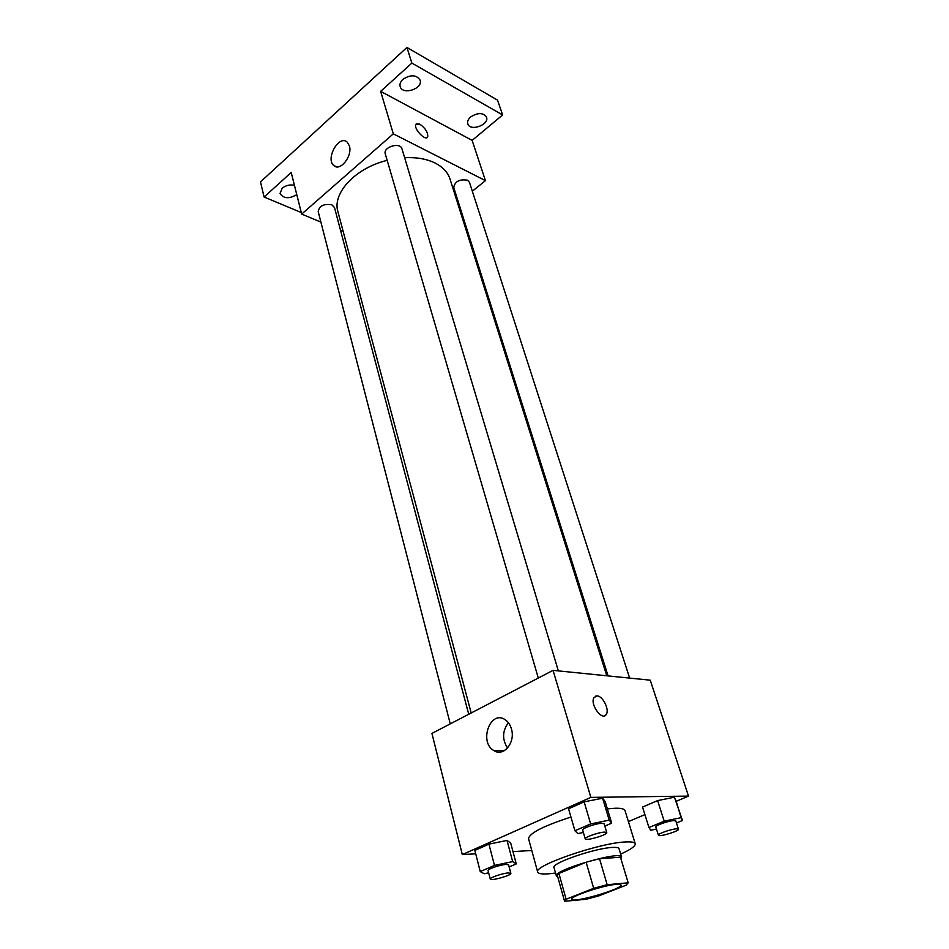 <?xml version="1.0" encoding="UTF-8"?>
<svg xmlns="http://www.w3.org/2000/svg" width="949" height="949" viewBox="0 0 949 949"><rect width="100%" height="100%" fill="white"/><g stroke="black" fill="none" stroke-linecap="round" stroke-linejoin="round"><path stroke-width="1.42" d="M616.103 884.361C619.151 884.077 620.788 884.266 621.026 884.919C623.268 888.798 571.927 903.709 571.749 899.237C569.614 896.591 603.042 885.334 616.103 884.361M593.683 888.3L566.138 899.261L564.572 901.289L586.067 899.272L598.997 895.809L626.186 885.144L628.179 882.807L607.17 884.717L593.683 888.3L586.126 862.226L558.902 873.46L566.138 899.261M628.143 882.712L620.456 857.232L599.507 858.703L607.17 884.717M564.572 901.289L557.407 875.666L558.902 873.46M586.126 862.226L599.507 858.703M620.86 858.548L621.536 857.018C621.571 850.268 552.709 870.269 556.363 875.963L557.751 876.876M556.363 875.963L554.002 867.516C550.918 863.317 595.142 848.05 612.473 847.433C616.482 847.22 618.653 847.611 619.009 848.631L621.536 857.018M555.545 873.021C544.619 874.575 538.664 874.254 537.692 872.084C532.875 865.844 599.934 842.712 625.699 841.953C631.536 841.656 634.715 842.249 635.225 843.744C635.569 846.105 630.705 849.557 620.658 854.112M607.372 808.88L615.426 808.24C621.263 808.133 624.466 808.939 625.035 810.636L635.225 843.744M537.692 872.084L528.546 838.667C529.4 833.139 543.528 825.927 570.954 817.065M509.162 866.947L516.268 863.91L510.681 843.02L507.015 840.434L488.937 844.136L474.844 850.399L480.253 871.573L484.275 873.768L488.664 872.831M676.246 801.312L688.5 796.104L590.871 797.385L462.317 854.586L475.71 853.803M512.97 851.597L531.784 850.494M628.416 821.609L644.905 814.61M676.471 822.985L682.485 820.494L674.442 797.196L657.621 800.6L642.532 807.065L648.962 827.54L650.753 830.245L656.459 829.046M604.833 826.081L611.69 823.151L605.142 801.49L602.603 798.204L584.145 801.846L568.558 808.773L574.916 830.743L577.858 833.602L583.374 832.451M462.317 854.586L431.925 733.411L553.053 670.362L650.243 680.172L688.5 796.104M553.053 670.362L590.871 797.385M511.428 728.927C515.722 742.403 503.563 757.266 493.883 750.6C478.628 742.201 490.301 709.591 505.01 719.603C508.059 721.584 510.194 724.692 511.428 728.927M595.379 696.198L597.099 695.89C602.722 695.925 609.555 709.401 606.375 714.253C602.662 721.869 589.614 704.395 593.967 697.598L597.099 695.89C602.722 695.925 609.555 709.413 606.375 714.253L604.94 715.653M507.525 748.061C502.045 739.354 502.329 730.908 508.391 722.723M404.63 157.676C416.599 157.143 426.777 158.934 435.176 163.074C442.922 167.06 447.869 172.386 450.028 179.064L606.767 675.783M471.178 712.984L337.903 211.639C332.067 193.24 355.401 167.961 387.168 160.357M558.344 670.896L401.985 148.839C400.336 141.781 382.815 147.012 385.27 153.833L538.297 678.049M608.072 675.913L453.752 187.546C454.903 181.401 459.482 178.958 467.477 180.203L469.458 182.327L629.65 678.096M450.265 723.873L318.188 211.591C319.315 205.803 323.882 203.549 331.865 204.83L334.499 207.534L468.723 714.265M457.608 203.074L458.438 202.398M472.317 191.212L485.437 180.642L393.313 133.845L301.663 214.106L320.892 222.09M340.513 230.239L343.147 231.331M411.866 63.085L406.943 47.45L497.501 100.12L502.638 114.959L411.866 63.085L380.656 91.365L393.313 133.845M485.437 180.642L472.151 140.393L502.638 114.959M406.943 47.45L260.5 181.888L264.095 197.036L301.26 212.517M301.663 214.106L291.213 172.457L264.095 197.036M349.386 145.873C352.731 155.944 340.169 171.828 333.906 165.636C325.116 159.076 338.959 134.319 347.156 142.089L349.386 145.873M472.151 140.393L380.656 91.365M416.231 123.845L419.778 124.129C425.437 128.186 428.082 132.433 427.714 136.87C425.84 141.757 413.337 128.673 415.828 124.378L419.778 124.129C425.425 128.186 428.07 132.433 427.714 136.87L427.311 137.415M296.776 194.64C289.172 199.053 283.585 198.685 280.026 193.513L282.173 188.222C285.756 185.387 289.836 184.414 294.439 185.304M470.668 116.941C477.857 112.445 483.136 112.504 486.517 117.142C489.601 124.841 469.969 131.852 467.798 123.833C467.157 121.519 468.118 119.218 470.668 116.941M402.898 79.348C410.585 74.413 416.314 74.651 420.087 80.084C423.325 88.767 402.435 95.529 400.17 86.537C399.529 84.081 400.442 81.685 402.898 79.348M611.69 823.151L609.211 820.138L590.658 823.946L574.916 830.743M585.248 838.869L582.674 830.055C581.642 828.453 596.15 823.329 601.927 823.269L604.133 823.768L606.767 832.57C607.953 834.752 585.438 841.336 585.248 838.869C584.228 837.326 598.795 832.226 604.572 832.107L606.767 832.57M605.142 801.49L602.603 798.204L609.211 820.138M602.603 798.204L584.145 801.846L590.658 823.946M584.145 801.846L568.558 808.773M516.268 863.91L512.65 861.585L494.488 865.429L480.253 871.573M490.277 879.082L488.083 870.577C487.228 869.165 500.253 864.693 506.066 864.409L508.605 864.847L510.859 873.329C511.879 875.31 490.372 881.324 490.277 879.082C489.423 877.73 502.496 873.258 508.32 872.938L510.859 873.329M510.681 843.02L507.015 840.434L512.65 861.585M507.015 840.434L488.937 844.136L494.488 865.429M488.937 844.136L474.844 850.399M682.485 820.494L681.097 817.647L664.205 821.182L648.962 827.54M658.404 835.215L655.806 826.994C654.822 825.594 668.926 820.612 674.063 820.577L675.818 820.968L678.464 829.177C679.567 831.039 658.582 837.362 658.404 835.215C657.432 833.863 671.595 828.904 676.72 828.809L678.464 829.177M675.913 800.28L681.097 817.647M674.442 797.196L657.621 800.6L664.205 821.182M657.621 800.6L642.532 807.065M620.504 857.338L628.179 882.807M503.978 750.873L493.883 750.6M336.432 166.799L333.906 165.636"/></g></svg>
